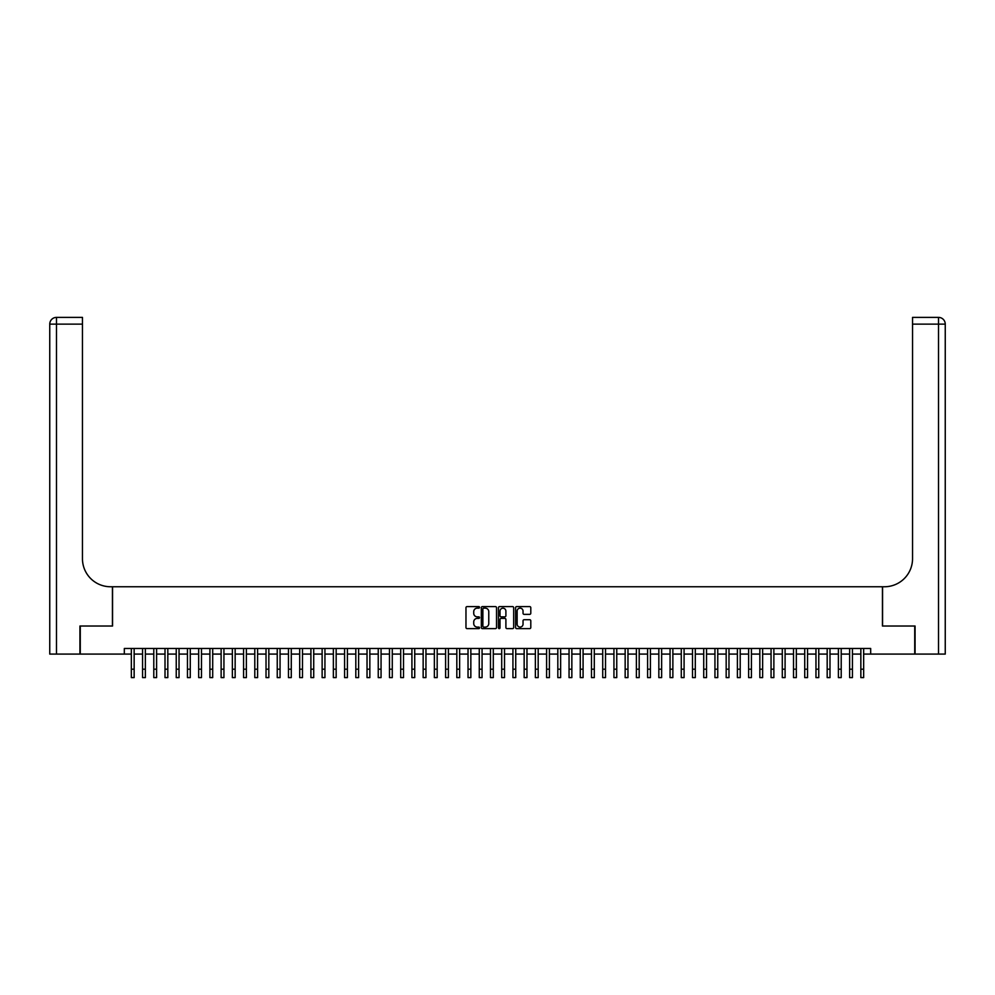 <?xml version="1.0" encoding="UTF-8"?>
<svg xmlns="http://www.w3.org/2000/svg" width="995" height="995" viewBox="0 0 995 995"><rect width="100%" height="100%" fill="white"/><g stroke="black" fill="none" stroke-linecap="round" stroke-linejoin="round"><path stroke-width="1.49" d="M479.54 607.373A0.771 0.771 0 0 0 478.769 606.602L467.065 606.602A1.107 1.107 0 0 0 465.971 607.696L465.971 627.534A1.107 1.107 0 0 0 467.065 628.629L478.769 628.629A0.771 0.771 0 0 0 479.54 627.857A0.771 0.771 0 0 0 478.769 627.086L477.252 627.086A3.52 3.52 0 0 1 473.732 623.567L473.732 621.912A3.52 3.52 0 0 1 477.252 618.392L478.769 618.392A0.771 0.771 0 0 0 479.54 617.621A0.771 0.771 0 0 0 478.769 616.85L477.252 616.85A3.52 3.52 0 0 1 473.732 613.318L473.732 611.664A3.52 3.52 0 0 1 477.252 608.144L478.769 608.144A0.771 0.771 0 0 0 479.54 607.373M529.701 614.363A1.107 1.107 0 0 0 530.795 613.268L530.795 607.696A1.107 1.107 0 0 0 529.701 606.602L516.691 606.602A1.107 1.107 0 0 0 515.597 607.696L515.597 627.534A1.107 1.107 0 0 0 516.691 628.629L529.701 628.629A1.107 1.107 0 0 0 530.795 627.534L530.795 620.805A1.107 1.107 0 0 0 529.701 619.711L524.129 619.711A1.107 1.107 0 0 0 523.034 620.805L523.034 624.139A2.948 2.948 0 0 1 520.087 627.086A2.948 2.948 0 0 1 517.139 624.139L517.139 611.092A2.948 2.948 0 0 1 520.087 608.144A2.948 2.948 0 0 1 523.034 611.092L523.034 613.268A1.107 1.107 0 0 0 524.129 614.363L529.701 614.363M124.325 654.088L80.272 654.088L80.272 626.029L112.547 626.029L112.547 586.751L882.453 586.751L882.453 626.029L914.728 626.029L914.728 654.088L870.675 654.088L870.675 648.479L124.325 648.479L124.325 654.088L131.34 654.088M496.53 607.696A1.107 1.107 0 0 0 495.435 606.602L482.438 606.602A1.107 1.107 0 0 0 481.331 607.696L481.331 627.534A1.107 1.107 0 0 0 482.438 628.629L495.435 628.629A1.107 1.107 0 0 0 496.53 627.534L496.53 607.696M499.565 606.602L512.562 606.602A1.107 1.107 0 0 1 513.669 607.696L513.669 627.534A1.107 1.107 0 0 1 512.562 628.629L507.002 628.629A1.107 1.107 0 0 1 505.895 627.534L505.895 619.487A1.107 1.107 0 0 0 504.801 618.392L501.107 618.392A1.107 1.107 0 0 0 500.012 619.487L500.012 627.857A0.771 0.771 0 0 1 499.241 628.629A0.771 0.771 0 0 1 498.47 627.857L498.47 607.696A1.107 1.107 0 0 1 499.565 606.602M134.151 654.088L142.571 654.088M145.369 654.088L153.79 654.088M156.601 654.088L165.008 654.088M167.819 654.088L176.239 654.088M179.038 654.088L187.458 654.088M190.269 654.088L198.677 654.088M201.487 654.088L209.908 654.088M212.706 654.088L221.126 654.088M223.937 654.088L232.357 654.088M235.156 654.088L243.576 654.088M246.374 654.088L254.795 654.088M257.606 654.088L266.026 654.088M268.824 654.088L277.244 654.088M280.055 654.088L288.463 654.088M291.274 654.088L299.694 654.088M302.492 654.088L310.913 654.088M313.724 654.088L322.131 654.088M324.942 654.088L333.362 654.088M336.161 654.088L344.581 654.088M347.392 654.088L355.812 654.088M358.61 654.088L367.031 654.088M369.841 654.088L378.249 654.088M381.06 654.088L389.48 654.088M392.279 654.088L400.699 654.088M403.51 654.088L411.918 654.088M414.728 654.088L423.149 654.088M425.947 654.088L434.367 654.088M437.178 654.088L445.598 654.088M448.397 654.088L456.817 654.088M459.628 654.088L468.036 654.088M470.846 654.088L479.267 654.088M482.065 654.088L490.485 654.088M493.296 654.088L501.704 654.088M504.515 654.088L512.935 654.088M515.733 654.088L524.154 654.088M526.964 654.088L535.372 654.088M538.183 654.088L546.603 654.088M549.402 654.088L557.822 654.088M560.633 654.088L569.053 654.088M571.851 654.088L580.272 654.088M583.082 654.088L591.49 654.088M594.301 654.088L602.721 654.088M605.52 654.088L613.94 654.088M616.751 654.088L625.158 654.088M627.969 654.088L636.39 654.088M639.188 654.088L647.608 654.088M650.419 654.088L658.839 654.088M661.638 654.088L670.058 654.088M672.869 654.088L681.276 654.088M684.087 654.088L692.508 654.088M695.306 654.088L703.726 654.088M706.537 654.088L714.945 654.088M717.756 654.088L726.176 654.088M728.974 654.088L737.394 654.088M740.205 654.088L748.626 654.088M751.424 654.088L759.844 654.088M762.643 654.088L771.063 654.088M773.874 654.088L782.294 654.088M785.092 654.088L793.512 654.088M796.323 654.088L804.731 654.088M807.542 654.088L815.962 654.088M818.761 654.088L827.181 654.088M829.992 654.088L838.399 654.088M841.21 654.088L849.63 654.088M852.429 654.088L860.849 654.088M863.66 654.088L870.675 654.088M483.645 608.144A0.771 0.771 0 0 0 482.873 608.915L482.873 626.315A0.771 0.771 0 0 0 483.645 627.086L485.249 627.086A3.52 3.52 0 0 0 488.769 623.567L488.769 611.664A3.52 3.52 0 0 0 485.249 608.144L483.645 608.144M505.895 611.141A2.948 2.948 0 0 0 502.948 608.194A2.948 2.948 0 0 0 500.012 611.141L500.012 615.743A1.107 1.107 0 0 0 501.107 616.85L504.801 616.85A1.107 1.107 0 0 0 505.895 615.743L505.895 611.141M131.34 669.187L134.151 669.187L134.151 677.607L131.34 677.607L131.34 648.479M134.151 669.187L134.151 648.479M79.936 626.029L112.435 626.029L112.435 586.751L110.52 586.751A28.059 28.059 0 0 1 82.461 558.692L82.461 324.134L56.479 324.134L56.479 654.088L79.936 654.088L79.936 626.029M56.479 654.088L49.75 654.088L49.75 324.134A6.729 6.729 0 0 1 56.479 317.393L82.461 317.393L82.461 324.134M82.461 317.393L56.479 317.393A6.729 6.729 0 0 0 49.75 324.134L56.479 324.134L56.479 317.393M110.52 586.751A28.059 28.059 0 0 1 82.461 558.692M938.521 654.088L938.521 317.393A6.729 6.729 0 0 1 945.25 324.134L945.25 654.088L915.064 654.088L915.064 626.029L882.565 626.029L882.565 586.751L884.48 586.751A28.059 28.059 0 0 0 912.539 558.692L912.539 317.393L938.521 317.393L912.539 317.393M884.48 586.751A28.059 28.059 0 0 0 912.539 558.692M142.571 677.607L145.369 677.607L142.571 677.607L142.571 648.479M145.369 677.607L145.369 648.479M153.79 677.607L156.601 677.607L153.79 677.607L153.79 648.479M156.601 677.607L156.601 648.479M165.008 677.607L167.819 677.607L165.008 677.607L165.008 648.479M167.819 677.607L167.819 648.479M176.239 677.607L179.038 677.607L176.239 677.607L176.239 648.479M179.038 677.607L179.038 648.479M187.458 677.607L190.269 677.607L187.458 677.607L187.458 648.479M190.269 677.607L190.269 648.479M198.677 677.607L201.487 677.607L198.677 677.607L198.677 648.479M201.487 677.607L201.487 648.479M209.908 677.607L212.706 677.607L209.908 677.607L209.908 648.479M212.706 677.607L212.706 648.479M221.126 677.607L223.937 677.607L221.126 677.607L221.126 648.479M223.937 677.607L223.937 648.479M232.357 677.607L235.156 677.607L232.357 677.607L232.357 648.479M235.156 677.607L235.156 648.479M243.576 677.607L246.374 677.607L243.576 677.607L243.576 648.479M246.374 677.607L246.374 648.479M254.795 677.607L257.606 677.607L254.795 677.607L254.795 648.479M257.606 677.607L257.606 648.479M266.026 677.607L268.824 677.607L266.026 677.607L266.026 648.479M268.824 677.607L268.824 648.479M277.244 677.607L280.055 677.607L277.244 677.607L277.244 648.479M280.055 677.607L280.055 648.479M288.463 677.607L291.274 677.607L288.463 677.607L288.463 648.479M291.274 677.607L291.274 648.479M299.694 677.607L302.492 677.607L299.694 677.607L299.694 648.479M302.492 677.607L302.492 648.479M310.913 677.607L313.724 677.607L310.913 677.607L310.913 648.479M313.724 677.607L313.724 648.479M322.131 677.607L324.942 677.607L322.131 677.607L322.131 648.479M324.942 677.607L324.942 648.479M333.362 677.607L336.161 677.607L333.362 677.607L333.362 648.479M336.161 677.607L336.161 648.479M344.581 677.607L347.392 677.607L344.581 677.607L344.581 648.479M347.392 677.607L347.392 648.479M355.812 677.607L358.61 677.607L355.812 677.607L355.812 648.479M358.61 677.607L358.61 648.479M367.031 677.607L369.841 677.607L367.031 677.607L367.031 648.479M369.841 677.607L369.841 648.479M378.249 677.607L381.06 677.607L378.249 677.607L378.249 648.479M381.06 677.607L381.06 648.479M389.48 677.607L392.279 677.607L389.48 677.607L389.48 648.479M392.279 677.607L392.279 648.479M400.699 677.607L403.51 677.607L400.699 677.607L400.699 648.479M403.51 677.607L403.51 648.479M411.918 677.607L414.728 677.607L411.918 677.607L411.918 648.479M414.728 677.607L414.728 648.479M423.149 677.607L425.947 677.607L423.149 677.607L423.149 648.479M425.947 677.607L425.947 648.479M434.367 677.607L437.178 677.607L434.367 677.607L434.367 648.479M437.178 677.607L437.178 648.479M445.598 677.607L448.397 677.607L445.598 677.607L445.598 648.479M448.397 677.607L448.397 648.479M456.817 677.607L459.628 677.607L456.817 677.607L456.817 648.479M459.628 677.607L459.628 648.479M468.036 677.607L470.846 677.607L468.036 677.607L468.036 648.479M470.846 677.607L470.846 648.479M479.267 677.607L482.065 677.607L479.267 677.607L479.267 648.479M482.065 677.607L482.065 648.479M490.485 677.607L493.296 677.607L490.485 677.607L490.485 648.479M493.296 677.607L493.296 648.479M501.704 677.607L504.515 677.607L501.704 677.607L501.704 648.479M504.515 677.607L504.515 648.479M512.935 677.607L515.733 677.607L512.935 677.607L512.935 648.479M515.733 677.607L515.733 648.479M524.154 677.607L526.964 677.607L524.154 677.607L524.154 648.479M526.964 677.607L526.964 648.479M535.372 677.607L538.183 677.607L535.372 677.607L535.372 648.479M538.183 677.607L538.183 648.479M546.603 677.607L549.402 677.607L546.603 677.607L546.603 648.479M549.402 677.607L549.402 648.479M557.822 677.607L560.633 677.607L557.822 677.607L557.822 648.479M560.633 677.607L560.633 648.479M569.053 677.607L571.851 677.607L569.053 677.607L569.053 648.479M571.851 677.607L571.851 648.479M580.272 677.607L583.082 677.607L580.272 677.607L580.272 648.479M583.082 677.607L583.082 648.479M591.49 677.607L594.301 677.607L591.49 677.607L591.49 648.479M594.301 677.607L594.301 648.479M602.721 677.607L605.52 677.607L602.721 677.607L602.721 648.479M605.52 677.607L605.52 648.479M613.94 677.607L616.751 677.607L613.94 677.607L613.94 648.479M616.751 677.607L616.751 648.479M625.158 677.607L627.969 677.607L625.158 677.607L625.158 648.479M627.969 677.607L627.969 648.479M636.39 677.607L639.188 677.607L636.39 677.607L636.39 648.479M639.188 677.607L639.188 648.479M647.608 677.607L650.419 677.607L647.608 677.607L647.608 648.479M650.419 677.607L650.419 648.479M658.839 677.607L661.638 677.607L658.839 677.607L658.839 648.479M661.638 677.607L661.638 648.479M670.058 677.607L672.869 677.607L670.058 677.607L670.058 648.479M672.869 677.607L672.869 648.479M681.276 677.607L684.087 677.607L681.276 677.607L681.276 648.479M684.087 677.607L684.087 648.479M692.508 677.607L695.306 677.607L692.508 677.607L692.508 648.479M695.306 677.607L695.306 648.479M703.726 677.607L706.537 677.607L703.726 677.607L703.726 648.479M706.537 677.607L706.537 648.479M714.945 677.607L717.756 677.607L714.945 677.607L714.945 648.479M717.756 677.607L717.756 648.479M726.176 677.607L728.974 677.607L726.176 677.607L726.176 648.479M728.974 677.607L728.974 648.479M737.394 677.607L740.205 677.607L737.394 677.607L737.394 648.479M740.205 677.607L740.205 648.479M748.626 677.607L751.424 677.607L748.626 677.607L748.626 648.479M751.424 677.607L751.424 648.479M759.844 677.607L762.643 677.607L759.844 677.607L759.844 648.479M762.643 677.607L762.643 648.479M771.063 677.607L773.874 677.607L771.063 677.607L771.063 648.479M773.874 677.607L773.874 648.479M782.294 677.607L785.092 677.607L782.294 677.607L782.294 648.479M785.092 677.607L785.092 648.479M793.512 677.607L796.323 677.607L793.512 677.607L793.512 648.479M796.323 677.607L796.323 648.479M804.731 677.607L807.542 677.607L804.731 677.607L804.731 648.479M807.542 677.607L807.542 648.479M815.962 677.607L818.761 677.607L815.962 677.607L815.962 648.479M818.761 677.607L818.761 648.479M827.181 677.607L829.992 677.607L827.181 677.607L827.181 648.479M829.992 677.607L829.992 648.479M838.399 677.607L841.21 677.607L838.399 677.607L838.399 648.479M841.21 677.607L841.21 648.479M849.63 677.607L852.429 677.607L849.63 677.607L849.63 648.479M852.429 677.607L852.429 648.479M860.849 677.607L863.66 677.607L860.849 677.607L860.849 648.479M863.66 677.607L863.66 648.479M945.25 324.134L912.539 324.134M142.571 669.187L145.369 669.187M153.79 669.187L156.601 669.187M165.008 669.187L167.819 669.187M176.239 669.187L179.038 669.187M187.458 669.187L190.269 669.187M198.677 669.187L201.487 669.187M209.908 669.187L212.706 669.187M221.126 669.187L223.937 669.187M232.357 669.187L235.156 669.187M243.576 669.187L246.374 669.187M254.795 669.187L257.606 669.187M266.026 669.187L268.824 669.187M277.244 669.187L280.055 669.187M288.463 669.187L291.274 669.187M299.694 669.187L302.492 669.187M310.913 669.187L313.724 669.187M322.131 669.187L324.942 669.187M333.362 669.187L336.161 669.187M344.581 669.187L347.392 669.187M355.812 669.187L358.61 669.187M367.031 669.187L369.841 669.187M378.249 669.187L381.06 669.187M389.48 669.187L392.279 669.187M400.699 669.187L403.51 669.187M411.918 669.187L414.728 669.187M423.149 669.187L425.947 669.187M434.367 669.187L437.178 669.187M445.598 669.187L448.397 669.187M456.817 669.187L459.628 669.187M468.036 669.187L470.846 669.187M479.267 669.187L482.065 669.187M490.485 669.187L493.296 669.187M501.704 669.187L504.515 669.187M512.935 669.187L515.733 669.187M524.154 669.187L526.964 669.187M535.372 669.187L538.183 669.187M546.603 669.187L549.402 669.187M557.822 669.187L560.633 669.187M569.053 669.187L571.851 669.187M580.272 669.187L583.082 669.187M591.49 669.187L594.301 669.187M602.721 669.187L605.52 669.187M613.94 669.187L616.751 669.187M625.158 669.187L627.969 669.187M636.39 669.187L639.188 669.187M647.608 669.187L650.419 669.187M658.839 669.187L661.638 669.187M670.058 669.187L672.869 669.187M681.276 669.187L684.087 669.187M692.508 669.187L695.306 669.187M703.726 669.187L706.537 669.187M714.945 669.187L717.756 669.187M726.176 669.187L728.974 669.187M737.394 669.187L740.205 669.187M748.626 669.187L751.424 669.187M759.844 669.187L762.643 669.187M771.063 669.187L773.874 669.187M782.294 669.187L785.092 669.187M793.512 669.187L796.323 669.187M804.731 669.187L807.542 669.187M815.962 669.187L818.761 669.187M827.181 669.187L829.992 669.187M838.399 669.187L841.21 669.187M849.63 669.187L852.429 669.187M860.849 669.187L863.66 669.187"/></g></svg>
